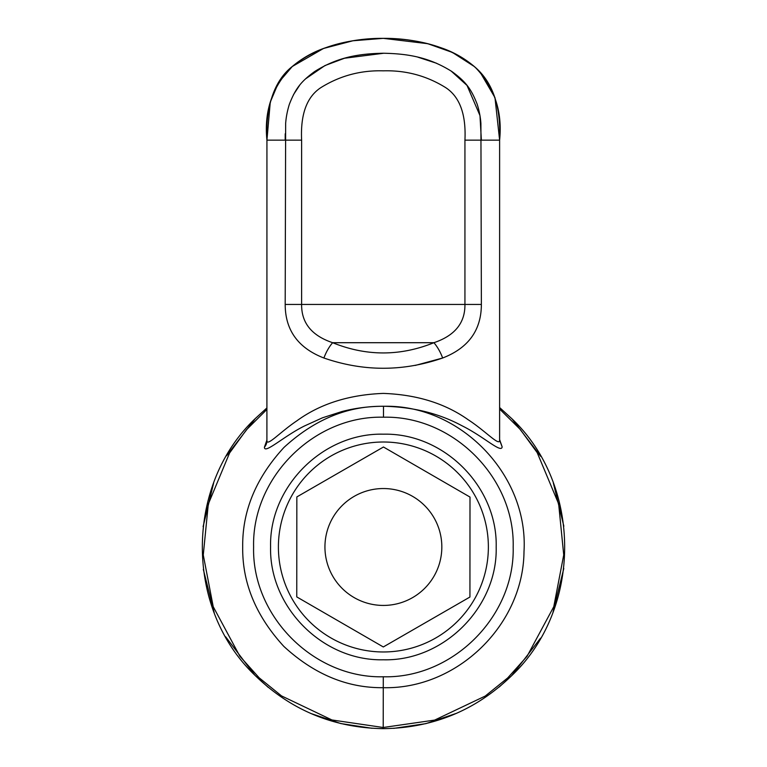 <?xml version="1.0" encoding="UTF-8"?>
<svg xmlns="http://www.w3.org/2000/svg" width="767" height="767" viewBox="0 0 767 767"><rect width="100%" height="100%" fill="white"/><g stroke="black" fill="none" stroke-linecap="round" stroke-linejoin="round"><path stroke-width="1.15" d="M383.385 651.969A104.983 104.983 0 0 1 278.402 546.986A104.983 104.983 0 0 1 383.385 442.003A104.983 104.983 0 0 1 488.368 546.986A104.983 104.983 0 0 1 383.385 651.969M383.385 488.541A58.445 58.445 0 0 0 324.94 546.986A58.445 58.445 0 0 0 383.385 605.431A58.445 58.445 0 0 0 441.83 546.986A58.445 58.445 0 0 0 383.385 488.541M296.762 596.908L383.308 646.964L469.931 597.033L469.998 497.064L383.462 447.008L296.839 496.93L296.762 596.908M499.614 439.577L502.145 446.854C501.455 453.68 483.852 436.557 461.974 425.752C439.069 413.413 412.914 406.913 383.5 406.251C369.157 406.299 355.274 408.063 341.861 411.553L322.485 417.804L304.7 425.867C284.087 435.944 264.184 454.62 264.433 447.18L266.935 439.97M383.481 417.21C452.846 415.484 515.002 477.745 513.171 547.092C514.897 616.447 452.635 678.603 383.289 676.772C313.933 678.488 251.777 616.246 253.609 546.89C251.883 477.544 314.125 415.378 383.481 417.21L383.5 406.299C460.152 404.151 528.731 475.041 523.995 551.674C523.324 625.268 456.777 689.504 383.279 687.683C347.374 688.124 314.221 674.366 283.828 646.389C255.9 615.959 242.19 582.786 242.698 546.881C242.247 510.975 256.015 477.822 283.982 447.429C314.422 419.501 347.595 405.791 383.5 406.299L383.5 406.251M266.935 409.405L246.456 429.779L229.573 453.009L208.298 504.092L203.274 554.992L213.216 606.668L239.879 656.264L259.131 677.779L281.527 695.909L331.929 719.964L383.212 727.49L434.649 720.088L485.233 696.062L507.706 677.923L527.025 656.37L553.774 606.687L563.726 554.944L558.644 503.871L537.197 452.645L520.218 429.395L499.614 409.032M502.145 446.854L499.614 440.239C499.585 446.662 485.674 431.121 468.436 419.923C445.272 403.442 416.884 394.602 383.27 393.404C348.87 394.727 320.021 403.902 296.733 420.92C280.204 431.974 266.964 446.816 266.935 440.603L266.935 440.603A10.354 10.096 0 0 1 264.433 447.18M226.61 455.742L255.325 418.514L266.935 407.9L255.334 418.523C184.857 485.223 184.655 608.336 254.922 675.267C290.616 710.041 333.377 727.835 383.212 728.65C433.048 727.998 475.866 710.338 511.666 675.669C582.143 608.969 582.345 485.856 512.078 418.926L499.614 407.536L512.088 418.926L540.793 456.432M285.209 133.794L285.19 140.15L266.935 140.15L266.906 441.399M499.614 440.239L499.614 140.15L481.369 140.15L479.979 115.577L467.045 85.473M481.369 304.441C481.331 330.155 468.416 348.017 442.655 358.007C403.068 371.679 363.491 371.679 323.904 358.007C298.133 348.026 285.228 330.165 285.19 304.441L285.65 123.439C286.081 117.265 287.309 110.908 289.332 104.36C295.381 88.761 300.904 81.542 314.643 71.552C337.269 57.295 358.41 53.709 383.279 53.239C408.159 53.7 429.309 57.304 451.907 71.552C465.713 81.599 471.139 88.732 477.227 104.36C479.25 110.908 480.478 117.265 480.909 123.439L481.369 304.441L464.936 304.441C465.157 322.917 454.821 335.668 433.901 342.705C400.153 356.348 366.405 356.348 332.648 342.705C311.738 335.668 301.393 322.917 301.623 304.441L301.623 140.15L285.19 140.15M415.292 365.418L442.655 358.007A21.649 8.111 -113.8 0 0 433.901 342.705L332.648 342.705A21.649 8.111 -66.2 0 0 323.904 358.007L323.952 358.026M393.778 728.362L425.886 723.636L456.633 713.272M499.202 687.011L511.675 675.679L540.572 638.144M553.007 612.133L563.793 568.491M563.841 526.191L553.304 482.855M383.299 659.783C443.547 661.403 497.658 607.339 496.182 547.149C497.735 486.834 443.968 432.761 383.471 434.189C323.214 432.569 269.112 486.633 270.588 546.823C269.035 607.138 322.802 661.212 383.299 659.783M467.007 85.425L451.054 70.967M436.576 63.258L417.948 57.189M383.768 53.239L344.488 58.244L324.92 65.579L305.554 78.867M299.523 85.453L293.54 94.562M213.667 482.922L203.102 526.67M203.322 569.392L214.214 612.689M225.651 636.802L254.922 675.267L268.21 687.347M310.923 713.511L340.864 723.569L372.1 728.295M383.289 676.772L383.212 728.65M499.614 140.15C502.538 111.637 494.514 87.457 475.53 67.621C452.971 48.436 422.224 38.686 383.279 38.35C344.335 38.686 313.578 48.436 291.029 67.621C272.045 87.457 264.011 111.637 266.935 140.15C265.545 110.889 272.323 82.059 292.265 66.508C301.584 58.647 311.987 52.635 323.473 48.484C342.791 41.571 362.724 38.197 383.279 38.35C403.825 38.197 423.758 41.571 443.077 48.484C454.572 52.635 464.975 58.647 474.284 66.508C497.505 85.962 500.563 116.066 499.614 140.15L494.983 97.668L480.065 72.127M285.19 304.441L464.936 304.441L464.936 140.15L481.369 140.15M301.623 140.15C300.731 121.119 303.521 98.933 320.913 87.601C339.896 75.77 360.682 70.19 383.279 70.832C405.877 70.19 426.663 75.78 445.646 87.601C463.038 98.933 465.828 121.119 464.936 140.15M499.653 441.035L499.614 440.22M478.742 70.727L474.284 66.508L452.377 52.415L427.765 43.7M427.727 43.69L383.279 38.35L352.916 40.776L323.473 48.484L292.265 66.508L278.507 82.606L270.272 102.116L266.935 140.15"/></g></svg>

